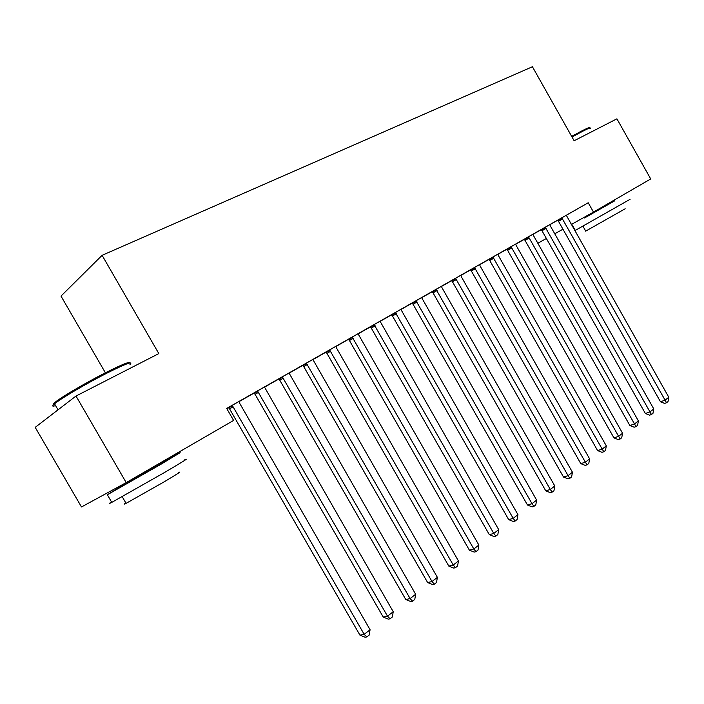<?xml version="1.0" encoding="UTF-8"?>
<svg xmlns="http://www.w3.org/2000/svg" width="704" height="704" viewBox="0 0 704 704"><rect width="100%" height="100%" fill="white"/><g stroke="black" fill="none" stroke-linecap="round" stroke-linejoin="round"><path stroke-width="1.06" d="M226.794 408.61L228.474 407.651M239.087 401.614L254.021 393.122M264.475 387.165L278.749 379.051M289.062 373.182L302.711 365.42M312.884 359.63L325.934 352.202M335.975 346.491L348.418 339.346M358.362 333.749L370.313 326.946M380.081 321.385L391.486 314.846M401.166 309.39L412.122 303.16M421.643 297.739L432.133 291.773M441.531 286.422L451.581 280.702M460.865 275.422L470.492 269.949M479.662 264.73L488.884 259.477M497.939 254.329L506.783 249.295M515.733 244.209L524.207 239.386M126.21 482.601L76.006 396.035L35.2 427.354L81.488 506.959L126.21 482.601L233.605 420.429L226.679 408.426L588.227 202.761L593.481 212.089L650.716 178.957L616.915 118.826L574.13 140.756L532.426 66.739L102.098 255.314L61.002 296.094L105.398 372.803M239.078 401.562L240.284 400.875L239.078 401.562M228.448 407.625L226.776 408.575L228.439 407.616M264.818 386.778L249.814 395.331L253.898 393.017L255.077 394.319L383.231 617.056L387.508 616.158L257.514 390.94M278.722 379.025L270.116 383.918L278.705 379.016M312.849 359.462L302.588 365.314M325.908 352.176L315.19 358.266L325.89 352.167M478.87 545.063L478.007 550.062L475.992 551.637L473.827 548.988L478.87 545.063L358.838 335.157L358.327 333.59L361.891 331.558L344.74 341.334L348.348 339.284L349.439 340.516L469.383 550.158L473.827 548.988L352.211 337.066M370.005 327.087L358.354 333.714L369.996 327.07M517.942 514.65L517.088 519.517L515.187 521.004L513.181 518.355L517.942 514.65L401.641 310.754L401.13 309.232L404.492 307.322L388.018 316.712L391.415 314.785L392.462 315.982L508.693 519.64L513.181 518.355L395.375 312.514M409.517 304.603L401.157 309.346L409.517 304.586M554.796 485.971L553.951 490.714L552.156 492.114L550.308 489.465L554.796 485.971L441.998 287.742L441.496 286.273L444.664 284.469L428.824 293.498L432.027 291.676L433.039 292.855L545.767 490.846L550.308 489.465L436.058 289.362M446.934 283.316L441.522 286.378L446.926 283.298M589.618 458.876L588.782 463.496L587.083 464.825L585.367 462.185L589.618 458.876L480.119 266.006L479.626 264.581L482.618 262.882L467.368 271.568L470.395 269.852L471.363 270.996L580.8 463.646L585.367 462.185L474.487 267.502M482.407 263.129L486.288 260.911L482.407 263.129M622.565 433.233L621.738 437.738L620.136 438.997L511.773 247.958L507.628 250.325L613.95 437.897L618.543 436.366L622.565 433.233L516.173 245.45L515.698 244.059L518.531 242.449L506.686 249.198M516.094 243.962L520.01 241.718L516.085 243.954M506.757 249.269L506.167 249.612L506.757 249.269M653.787 408.936L652.978 413.327L651.455 414.524L649.977 411.902L653.787 408.936L550.343 225.966L549.868 224.62L552.561 223.089L538.358 231.185L541.077 229.636L541.983 230.736L645.374 413.503L649.977 411.902L545.257 227.242M533.042 234.335L541.138 229.706M549.886 224.699L557.63 220.264M561.801 217.835L665.086 400.145L660.475 401.773L558.501 221.32L557.594 220.229L554.954 221.742L588.227 202.761M533.034 234.318L536.237 232.487L533.034 234.309M524.181 239.36L522.623 240.249L524.181 239.36M638.387 420.922L637.56 425.374L636.002 426.598L529.206 238.022L525.034 240.398L629.869 425.533L634.471 423.966L638.387 420.922L533.491 235.576L533.007 234.212L535.77 232.646L524.11 239.29M499.462 253.422L503.36 251.187L499.462 253.414M606.311 445.878L605.484 450.446L603.83 451.73L602.184 449.099L606.311 445.878L498.397 255.587L497.904 254.179L500.817 252.525L485.839 261.061L488.787 259.389L489.746 260.524L597.599 450.595L602.184 449.099L492.906 257.022M464.904 273.09L460.856 275.378L464.895 273.082M572.449 472.234L571.613 476.916L569.862 478.28L568.084 475.631L572.449 472.234L461.322 276.725L460.83 275.273L463.91 273.522L448.369 282.383L451.475 280.606L452.47 281.776L563.526 477.057L568.084 475.631L455.55 278.282M428.481 293.814L421.634 297.695L428.472 293.806M421.608 297.598L408.716 304.938L412.016 303.063L413.046 304.251L527.49 505.032L532.013 503.703L416.011 300.766M380.054 321.244L370.198 326.85M458.445 560.956L457.574 566.025L455.497 567.653L453.235 565.013L458.445 560.956L336.459 347.917L335.94 346.324L339.61 344.238L322.106 354.209L325.82 352.097L326.938 353.346L448.835 566.122L453.235 565.013L329.63 349.914M302.676 365.394L292.987 370.902L302.667 365.376M289.036 373.023L274.674 381.19L278.626 378.946L279.787 380.23L405.786 599.544L410.115 598.576L282.322 376.825M253.986 393.096L246.55 397.329L253.977 393.087M370.075 629.728L369.186 635.096L366.828 636.935L364.17 634.33L233.112 406.842L229.566 408.866L359.946 635.14L364.17 634.33L370.075 629.728L239.589 403.146L239.061 401.438L243.223 399.071L226.706 408.47M229.566 408.866L228.342 407.537L226.714 408.478M76.006 396.035L158.822 353.593L102.098 255.314M537.838 243.258L546.366 238.48M554.761 233.781L562.945 229.196M571.243 224.541L593.481 212.089M668.8 397.25L667.99 401.597L666.503 402.758L665.086 400.145L668.8 397.25L566.298 215.274M666.503 402.758L664.655 403.401L660.475 401.773M651.455 414.524L649.607 415.158L645.374 413.503M529.206 238.022L528.273 236.905M525.034 240.398L524.102 239.281M636.002 426.598L634.154 427.214L629.869 425.533M571.657 136.365L582.085 130.777C587.523 128.04 589.926 127.125 589.283 128.04M590.322 128.322C590.982 127.38 588.535 128.322 582.965 131.129L572.018 136.998M630.062 199.32L575.282 230.402M614.302 200.851L584.522 217.782M625.17 208.78L585.728 231.114M614.39 201.001L584.602 217.941M54.938 404.492C52.334 405.17 52.562 404.298 55.625 401.878C62.498 396.396 87.155 382.008 106.234 372.372C122.135 364.408 129.906 361.293 129.554 363.018M129.985 364.531C133.514 360.826 125.893 363.66 107.14 373.023C87.586 382.906 62.286 397.663 55.255 403.26L54.551 403.823C51.806 406.12 52.149 406.718 55.581 405.601M184.378 460.011C189.948 457.257 183.383 461.393 164.666 472.41L111.769 502.383C108.636 503.994 108.548 503.844 111.514 501.943M163.504 461.912L180.118 452.654L160.213 464.71L107.342 494.754L123.834 484.66M178.226 472.683C182.301 470.774 177.575 473.854 164.041 481.906L126.078 503.36C123.834 504.469 123.754 504.328 125.831 502.938M163.645 462.167L124.071 485.056C122.426 485.936 122.399 485.892 123.983 484.915M511.773 247.958L510.831 246.831M507.628 250.325L506.678 249.198M620.136 438.997L618.297 439.604L613.95 437.897M603.83 451.73L601.999 452.329L597.599 450.595M587.083 464.825L585.253 465.397L580.8 463.646M569.862 478.28L568.04 478.843L563.526 477.057M552.156 492.114L550.334 492.659L545.767 490.846M536.633 500.104L535.788 504.909L533.94 506.352L532.013 503.703L536.633 500.104L421.608 297.59M533.94 506.352L532.127 506.88L527.49 505.032M515.187 521.004L513.383 521.514L508.693 519.64M375.188 325.829L371.272 328.073L489.324 534.67L493.794 533.447L374.114 324.606M498.696 529.628L497.834 534.565L495.88 536.096L493.794 533.447L498.696 529.628L380.046 321.226M371.272 328.073L370.19 326.841M495.88 536.096L494.085 536.58L489.324 534.67M475.992 551.637L474.214 552.094L469.383 550.158M455.497 567.653L453.728 568.093L448.835 566.122M307.49 364.434L303.732 366.582L427.645 582.569L432.01 581.53L306.346 363.158M437.378 577.35L436.506 582.49L434.359 584.17L432.01 581.53L437.378 577.35L312.849 359.454M303.732 366.582L302.579 365.297M434.359 584.17L432.608 584.575L427.645 582.569M415.65 594.264L414.77 599.474L412.562 601.207L410.115 598.576L415.65 594.264L289.036 373.006M412.562 601.207L410.828 601.586L405.786 599.544M393.228 611.714L392.348 617.003L390.06 618.781L387.508 616.158L393.228 611.714L264.449 386.998M390.06 618.781L388.344 619.142L383.231 617.056M233.112 406.842L231.898 405.513M366.828 636.935L365.138 637.261L359.946 635.14M562.698 218.926L558.501 221.32M562.091 218.126L557.894 220.519M546.172 228.342L541.983 230.736M545.556 227.533L541.367 229.926M528.572 237.195L524.41 239.58M511.139 247.122L506.994 249.498M493.874 258.166L489.746 260.524M493.222 257.321L489.095 259.679M475.464 268.655L471.363 270.996M474.804 267.81L470.703 270.151M456.544 279.453L452.47 281.776M455.866 278.59L451.801 280.914M437.078 290.55L433.039 292.855M436.392 289.67L432.353 291.984M417.05 301.963L413.046 304.251M416.346 301.083L412.35 303.371M396.431 313.72L392.462 315.982M395.718 312.831L391.758 315.093M374.466 324.922L370.55 327.166M353.311 338.307L349.439 340.516M352.572 337.392L348.7 339.601M330.748 351.173L326.938 353.346M330 350.24L326.181 352.422M306.724 363.484L302.966 365.64M283.483 378.118L279.787 380.23M282.7 377.159L279.013 379.28M258.702 392.242L255.077 394.319M257.91 391.274L254.285 393.351M232.294 405.856L228.747 407.889M575.353 230.525L572.255 225.042M583.062 226.398L585.79 231.238M584.628 217.976L584.232 217.272M55.625 401.878L55.255 403.26M111.769 502.383L107.342 494.754M122.214 496.707L126.078 503.36M58.036 409.834L54.551 403.823M124.071 485.056L123.499 484.079"/></g></svg>
